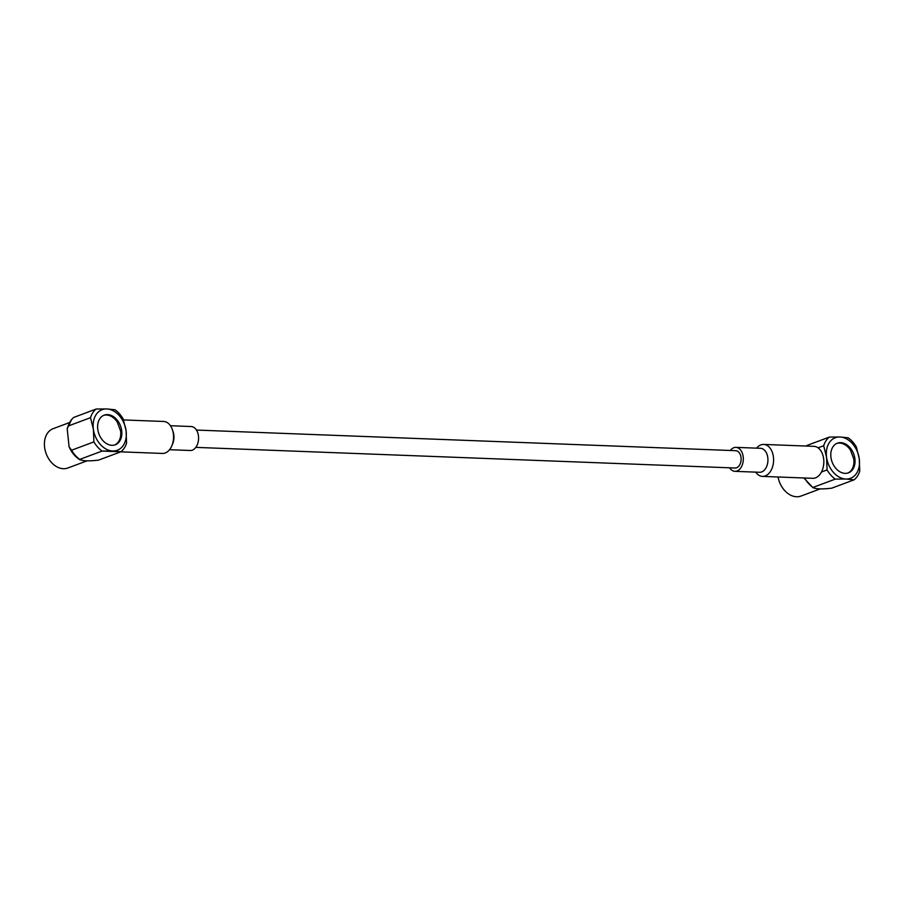 <?xml version="1.0" encoding="UTF-8"?>
<svg xmlns="http://www.w3.org/2000/svg" width="905" height="905" viewBox="0 0 905 905"><rect width="100%" height="100%" fill="white"/><g stroke="black" fill="none" stroke-linecap="round" stroke-linejoin="round"><path stroke-width="1.36" d="M120.591 430.927A15.826 11.516 -110.5 0 1 114.709 444.977A15.826 11.516 -110.5 0 0 120.591 430.927L117.299 422.115A15.826 11.516 -110.5 0 0 106.473 415.01A15.826 11.516 -110.5 0 1 117.299 422.115L120.591 430.927M103.656 415.35A15.826 11.516 -110.5 0 1 106.473 415.01A15.826 11.516 -110.5 0 0 103.656 415.35M735.109 468.009A8.665 5.69 -87.8 0 0 741.116 459.57A8.665 5.69 -87.8 0 0 735.776 450.69L196.476 430.067L735.776 450.69A8.665 5.69 -87.8 0 1 741.116 459.57A8.665 5.69 -87.8 0 1 735.109 468.009L195.808 447.375L735.109 468.009M63.35 468.711A20.996 15.283 69.5 0 0 67.83 468.009L87.14 460.803L67.83 468.009A20.996 15.283 69.5 0 1 63.35 468.711A20.996 15.283 69.5 0 1 45.25 450.735A20.996 15.283 69.5 0 1 53.146 428.676A20.996 15.283 69.5 0 0 45.25 450.735A20.996 15.283 69.5 0 0 63.35 468.711M102.084 451.063L112.684 450.984A21.663 15.758 -110.5 0 1 93.396 429.332L93.905 441.878A24.989 18.191 -110.5 0 0 102.084 451.063L120.885 451.787L98.577 460.113L120.885 451.787A24.989 18.191 -110.5 0 0 126.564 443.133L126.067 430.588A21.663 15.758 -110.5 0 1 112.684 450.984A21.663 15.758 -110.5 0 1 93.396 429.332A21.663 15.758 -110.5 0 1 106.779 408.947L96.179 409.026A24.989 18.191 -110.5 0 0 90.5 417.68L93.396 429.332L93.905 441.878L71.586 450.215A24.989 18.191 69.5 0 0 79.776 459.389L102.084 451.063A24.989 18.191 -110.5 0 1 93.905 441.878L71.586 450.215A24.989 18.191 69.5 0 0 79.776 459.389L80.025 459.864C75.183 456.776 71.529 452.41 69.085 446.776L71.586 450.215L69.085 446.776L67.196 428.676L69.085 446.776C71.529 452.41 75.183 456.776 80.025 459.864L79.776 459.389C82.31 461.064 88.577 461.301 98.577 460.113C88.577 461.301 82.31 461.064 79.776 459.389L102.084 451.063M107.571 414.603A15.826 11.516 -110.5 0 1 121.213 428.156A15.826 11.516 -110.5 0 1 115.263 444.785A15.826 11.516 -110.5 0 1 98.939 433.993A15.826 11.516 -110.5 0 1 104.199 415.135A15.826 11.516 -110.5 0 1 107.571 414.603A15.826 11.516 -110.5 0 1 121.213 428.156A15.826 11.516 -110.5 0 1 115.263 444.785A15.826 11.516 -110.5 0 1 98.939 433.993A15.826 11.516 -110.5 0 1 104.199 415.135A15.826 11.516 -110.5 0 1 107.571 414.603M73.871 417.363L96.179 409.026L106.779 408.947A21.663 15.758 -110.5 0 1 126.067 430.588L123.159 418.936A24.989 18.191 -110.5 0 0 122.526 417.884A24.989 18.191 -110.5 0 1 123.159 418.936L126.067 430.588A21.663 15.758 -110.5 0 1 112.684 450.984L120.885 451.787A24.989 18.191 -110.5 0 0 126.564 443.133L126.067 430.588A21.663 15.758 -110.5 0 0 106.779 408.947L114.98 409.75A24.989 18.191 -110.5 0 1 122.526 417.884A24.989 18.191 -110.5 0 0 114.98 409.75L106.779 408.947A21.663 15.758 -110.5 0 0 93.396 429.332L90.5 417.68A24.989 18.191 -110.5 0 1 96.179 409.026L73.871 417.363A24.989 18.191 -110.5 0 0 71.631 419.535A24.989 18.191 -110.5 0 1 73.871 417.363M68.192 426.017A24.989 18.191 -110.5 0 1 71.631 419.535A24.989 18.191 -110.5 0 0 68.192 426.017L90.5 417.68L68.192 426.017L67.196 428.676L71.631 419.535L68.192 426.017M173.341 433.619A15.996 10.498 -87.8 0 0 172.482 429.909A15.996 10.498 -87.8 0 0 163.669 421.47L123.68 419.943L163.669 421.47A15.996 10.498 -87.8 0 1 172.482 429.909A15.996 10.498 -87.8 0 1 173.341 433.619A15.996 10.498 -87.8 0 1 171.882 445.69A15.996 10.498 -87.8 0 0 173.341 433.619M162.448 453.439A15.996 10.498 -87.8 0 0 171.882 445.69A15.996 10.498 -87.8 0 1 162.448 453.439L120.738 451.844L162.448 453.439M173.783 434.694A11.991 7.874 -87.8 0 0 173.149 431.911L172.482 429.909L173.149 431.911A11.991 7.874 -87.8 0 1 173.783 434.694A11.991 7.874 -87.8 0 1 172.697 443.755A11.991 7.874 -87.8 0 0 173.783 434.694M198.41 435.633A11.991 7.874 -87.8 0 0 191.159 426.527L170.457 425.735L191.159 426.527A11.991 7.874 -87.8 0 1 198.41 435.633A11.991 7.874 -87.8 0 1 190.242 450.498A11.991 7.874 -87.8 0 0 198.41 435.633M737.077 470.996A11.991 7.874 92.2 0 1 734.984 471.335A11.991 7.874 92.2 0 1 729.668 467.806A11.991 7.874 92.2 0 0 734.984 471.335L759.6 472.286A11.991 7.874 92.2 0 0 761.705 471.935A11.991 7.874 92.2 0 1 759.6 472.286L734.984 471.335A11.991 7.874 92.2 0 0 737.077 470.996A11.991 7.874 92.2 0 0 743.299 458.054A11.991 7.874 92.2 0 0 735.901 447.364A11.991 7.874 92.2 0 1 743.299 458.054A11.991 7.874 92.2 0 1 737.077 470.996M730.335 450.486A11.991 7.874 92.2 0 1 735.901 447.364L760.517 448.303A11.991 7.874 92.2 0 1 767.915 458.993A11.991 7.874 92.2 0 1 761.705 471.935A11.991 7.874 92.2 0 0 767.915 458.993A11.991 7.874 92.2 0 0 760.517 448.303L735.901 447.364A11.991 7.874 92.2 0 0 730.335 450.486M765.257 475.928A15.996 10.498 92.2 0 1 762.463 476.392A15.996 10.498 92.2 0 1 755.686 472.127A15.996 10.498 92.2 0 0 762.463 476.392L812.724 478.315A15.996 10.498 92.2 0 0 815.518 477.851A15.996 10.498 92.2 0 1 812.724 478.315L762.463 476.392A15.996 10.498 92.2 0 0 765.257 475.928A15.996 10.498 92.2 0 0 773.56 458.677A15.996 10.498 92.2 0 0 763.696 444.423A15.996 10.498 92.2 0 1 773.56 458.677A15.996 10.498 92.2 0 1 765.257 475.928M756.603 448.156A15.996 10.498 92.2 0 1 763.696 444.423L813.946 446.346A15.996 10.498 92.2 0 1 818.063 447.828L823.686 445.735L826.582 457.387A21.663 15.758 -110.5 0 1 839.964 436.991A21.663 15.758 -110.5 0 1 859.252 458.631A21.663 15.758 -110.5 0 1 845.87 479.028A21.663 15.758 -110.5 0 1 826.582 457.387L827.091 469.933L821.469 472.025A15.996 10.498 92.2 0 1 815.518 477.851A15.996 10.498 92.2 0 0 821.469 472.025A15.996 10.498 -87.8 0 0 818.063 447.828L823.686 445.735A24.989 18.191 -110.5 0 1 829.365 437.081L807.056 445.407L829.365 437.081L839.964 436.991A21.663 15.758 -110.5 0 1 859.252 458.631L856.345 446.98A24.989 18.191 -110.5 0 0 855.711 445.927A24.989 18.191 -110.5 0 1 856.345 446.98L859.252 458.631A21.663 15.758 -110.5 0 1 845.87 479.028L854.071 479.831L831.763 488.157L854.071 479.831A24.989 18.191 -110.5 0 0 859.75 471.177L859.252 458.631L859.75 471.177A24.989 18.191 -110.5 0 1 854.071 479.831L845.87 479.028A21.663 15.758 -110.5 0 1 826.582 457.387A21.663 15.758 -110.5 0 1 839.964 436.991L829.365 437.081A24.989 18.191 -110.5 0 0 823.686 445.735L826.582 457.387L827.091 469.933A24.989 18.191 -110.5 0 0 835.27 479.118L845.87 479.028L835.27 479.118A24.989 18.191 -110.5 0 1 827.091 469.933L821.469 472.025A15.996 10.498 -87.8 0 0 818.063 447.828A15.996 10.498 92.2 0 0 813.946 446.346L763.696 444.423A15.996 10.498 92.2 0 0 756.603 448.156M845.078 473.372A15.826 11.516 -110.5 0 1 831.424 459.819A15.826 11.516 -110.5 0 1 837.385 443.179A15.826 11.516 -110.5 0 1 853.709 453.982A15.826 11.516 -110.5 0 1 848.449 472.84A15.826 11.516 -110.5 0 1 845.078 473.372A15.826 11.516 -110.5 0 1 831.424 459.819A15.826 11.516 -110.5 0 1 837.385 443.179A15.826 11.516 -110.5 0 1 853.709 453.982A15.826 11.516 -110.5 0 1 848.449 472.84A15.826 11.516 -110.5 0 1 845.078 473.372M804.771 478.259L805.382 478.032L804.771 478.259A24.989 18.191 -110.5 0 0 812.962 487.444L812.962 487.444C815.496 489.119 821.763 489.356 831.763 488.157C821.763 489.356 815.496 489.119 812.962 487.444L835.27 479.118L812.962 487.444A24.989 18.191 -110.5 0 1 804.771 478.259M806.287 446.052A24.989 18.191 -110.5 0 1 807.056 445.407A24.989 18.191 -110.5 0 0 806.287 446.052M848.166 437.794L839.964 436.991L848.166 437.794A24.989 18.191 -110.5 0 1 855.711 445.927A24.989 18.191 -110.5 0 0 848.166 437.794M778.04 476.992A20.996 15.283 69.5 0 0 801.016 496.053L820.326 488.847L801.016 496.053A20.996 15.283 69.5 0 1 778.04 476.992M839.659 443.054A15.826 11.516 -110.5 0 1 850.485 450.158L853.777 458.982A15.826 11.516 -110.5 0 1 847.894 473.021A15.826 11.516 -110.5 0 0 853.777 458.982L850.485 450.158A15.826 11.516 -110.5 0 0 839.659 443.054A15.826 11.516 -110.5 0 0 836.842 443.405A15.826 11.516 -110.5 0 1 839.659 443.054M53.146 428.676L69.549 422.556L53.146 428.676M123.193 418.981L122.526 417.884L123.193 418.981M172.697 443.755L171.882 445.69L172.697 443.755M190.242 450.498L169.54 449.706L190.242 450.498M813.109 487.84L803.832 477.976L813.109 487.84M856.379 447.025L855.711 445.927L856.379 447.025"/></g></svg>
